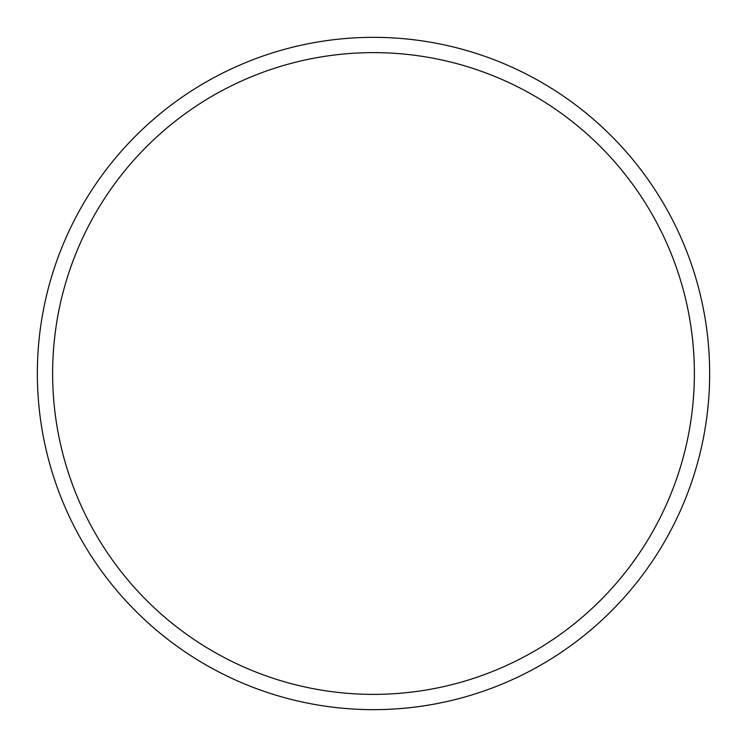 <?xml version="1.0" encoding="UTF-8"?>
<svg xmlns="http://www.w3.org/2000/svg" width="747" height="747" viewBox="0 0 747 747"><rect width="100%" height="100%" fill="white"/><g stroke="black" fill="none" stroke-linecap="round" stroke-linejoin="round"><path stroke-width="1.12" d="M694.374 373.5A320.874 320.874 0 0 0 373.5 52.626A320.874 320.874 0 0 0 52.626 373.5A320.874 320.874 0 0 0 373.5 694.374A320.874 320.874 0 0 0 694.374 373.5M37.35 373.5A336.15 336.15 0 0 1 373.5 37.35A336.15 336.15 0 0 1 709.65 373.5A336.15 336.15 0 0 1 373.5 709.65A336.15 336.15 0 0 1 37.35 373.5"/></g></svg>
